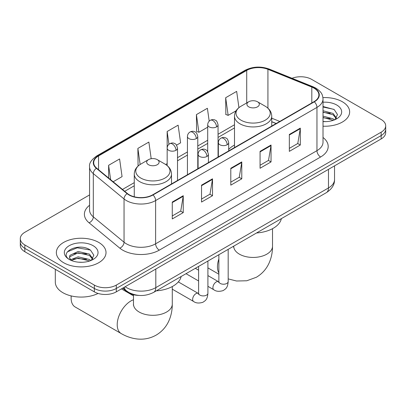 <?xml version="1.0" encoding="UTF-8"?>
<svg xmlns="http://www.w3.org/2000/svg" width="406" height="406" viewBox="0 0 406 406"><rect width="100%" height="100%" fill="white"/><g stroke="black" fill="none" stroke-linecap="round" stroke-linejoin="round"><path stroke-width="0.61" d="M234.49 145.064A27.42 15.829 0 0 0 228.695 149.484M276.121 123.546L271.741 121.78M139.035 295.421A15.519 8.962 180 0 1 126.824 291.604L122.668 288.179M89.564 194.926L24.847 232.293A15.519 8.962 0 0 0 20.3 238.632L20.3 245.386A15.519 8.962 0 0 0 24.847 251.725L94.349 291.853A15.519 8.962 0 0 0 116.299 291.853L381.153 138.943A15.519 8.962 0 0 0 385.7 132.605L385.7 129.225A15.519 8.962 0 0 1 381.153 135.563A15.519 8.962 0 0 0 385.7 129.225L385.7 125.845A15.519 8.962 0 0 0 381.153 119.511L311.651 79.383A15.519 8.962 0 0 0 292.026 78.277M20.3 238.632A15.519 8.962 0 0 0 24.847 244.965L94.349 285.093A15.519 8.962 0 0 0 116.299 285.093L116.299 288.473L381.153 135.563L116.299 288.473A15.519 8.962 0 0 1 94.349 288.473A15.519 8.962 0 0 0 116.299 288.473L116.299 291.853M24.847 244.965L24.847 248.345L94.349 288.473L24.847 248.345A15.519 8.962 0 0 1 20.3 242.012A15.519 8.962 0 0 0 24.847 248.345L24.847 251.725M342.38 101.769A24.832 14.337 0 0 0 322.927 97.613A24.832 14.337 0 0 1 342.38 101.769A24.832 14.337 0 0 1 349.652 111.909A24.832 14.337 0 0 0 342.38 101.769M98.739 242.433A24.832 14.337 0 0 0 71.679 239.322A24.832 14.337 0 0 0 56.348 252.568A24.832 14.337 0 0 0 63.62 262.707A24.832 14.337 0 0 0 90.685 265.813A24.832 14.337 0 0 0 106.017 252.568A24.832 14.337 0 0 0 98.739 242.433A24.832 14.337 0 0 0 71.679 239.322A24.832 14.337 0 0 0 56.348 252.568A24.832 14.337 0 0 0 63.62 262.707A24.832 14.337 0 0 0 90.685 265.813A24.832 14.337 0 0 0 106.017 252.568A24.832 14.337 0 0 0 98.739 242.433M314.026 88.148A16.555 9.556 180 0 1 318.877 94.902A16.555 9.556 180 0 1 314.026 101.662L152.702 194.804A16.555 9.556 180 0 1 127.433 193.53L96.699 168.185A16.555 9.556 180 0 1 93.705 162.704A16.555 9.556 180 0 1 98.551 155.945L246.721 70.4A16.555 9.556 180 0 1 267.924 69.33L311.818 87.077A16.555 9.556 180 0 1 314.026 88.148M314.32 87.975A16.971 9.795 0 0 0 312.052 86.879L268.158 69.137A16.971 9.795 0 0 0 246.427 70.233L98.262 155.777A16.971 9.795 0 0 0 96.359 168.323L127.093 193.667A16.971 9.795 0 0 0 152.991 194.971L314.32 101.83A16.971 9.795 0 0 0 314.32 87.975M172.271 202.051L172.271 218.946L183.248 212.607L183.248 195.712L172.271 202.051M172.271 215.946L180.726 211.069L183.202 196.276A4.141 2.39 -120 0 0 183.248 195.712M180.65 211.11L183.248 212.607M201.538 185.151L201.538 202.051L212.511 195.712L212.511 178.818L201.538 185.151M201.538 199.052L209.988 194.169L212.465 179.376A4.141 2.39 -120 0 0 212.511 178.818M209.917 194.215L212.511 195.712M289.336 134.462L289.336 151.362L300.308 145.023L300.308 128.129L289.336 134.462M289.336 148.363L297.786 143.48L300.262 128.687A4.141 2.39 -120 0 0 300.308 128.129M297.71 143.526L300.308 145.023M260.068 151.362L260.068 168.257L271.041 161.923L271.041 145.023L260.068 151.362M260.068 165.257L268.518 160.38L271 145.587A4.141 2.39 -120 0 0 271.041 145.023M268.447 160.421L271.041 161.923M230.801 168.257L230.801 185.151L241.778 178.818L241.778 161.918L230.801 168.257M230.801 182.157L239.256 177.275L241.732 162.481A4.141 2.39 -120 0 0 241.778 161.918M239.18 177.315L241.778 178.818M323.014 126.205A24.832 14.337 0 0 0 349.652 111.909A24.832 14.337 0 0 1 323.014 126.205M116.299 285.093L381.153 132.183A15.519 8.962 0 0 0 385.7 125.845M113.162 181.761L122.069 176.62L119.592 158.964L108.62 165.298L108.62 178.016M209.197 121.155L207.39 108.275L196.418 114.609L196.59 131.407M238.936 107.641L236.657 91.38L225.68 97.714L225.858 114.507M151.194 158.726L148.86 142.07L137.883 148.403L138.06 165.196M176.544 145.17L180.604 142.826L178.122 125.17L167.15 131.508L167.17 148.393M167.15 131.508L168.942 144.292M196.418 114.609L198.894 132.265L207.705 127.179M198.894 132.265L196.418 131.341M225.68 97.714L228.157 115.37L236.094 110.787M228.157 115.37L225.68 114.441M138.766 165.46L137.883 165.13M137.883 148.403L140.141 164.481M108.62 165.298L110.635 179.68M323.014 121.465L325.911 121.622M323.014 116.096L333.087 118.806L334.453 119.902M323.014 117.441L333.331 120.313M323.014 110.731L333.087 113.436L336.442 118.08M323.014 112.076L333.087 114.781L336.178 118.425M323.014 121.587A16.864 9.739 0 0 0 336.741 118.791A16.864 9.739 0 0 0 336.741 105.022A16.864 9.739 0 0 0 323.014 102.226M334.854 119.734L337.493 114.548L334.153 109.508L323.014 106.494M323.014 107.017L333.925 109.356M323.014 112.381L330.19 113.299M323.014 117.745L330.19 118.664M248.726 106.839A6.207 3.583 0 0 0 257.505 106.839A6.207 3.583 0 0 0 257.505 101.769L265.214 106.22A17.108 9.876 0 0 1 265.214 120.191A17.108 9.876 0 0 1 241.017 120.186A17.108 9.876 0 0 1 241.017 106.22C236.805 108.722 234.632 112.046 234.49 116.192A18.625 10.754 0 0 0 239.946 123.794A18.625 10.754 0 0 0 260.246 126.124A18.625 10.754 0 0 0 271.741 116.192C271.604 112.046 269.427 108.722 265.214 106.22L257.505 101.769A6.207 3.583 0 0 0 248.726 101.769A6.207 3.583 0 0 0 248.726 106.839M256.536 232.973A28.456 16.428 0 0 0 281.363 218.641M71.243 295.928A19.402 11.201 120 0 0 71.121 298.085A19.402 11.201 120 0 0 75.14 306.966L121.232 333.58A19.402 11.201 -60 0 1 118.258 318.03A19.402 11.201 -60 0 1 130.935 300.937A19.402 11.201 -60 0 1 133.483 299.74M148.494 164.709A6.207 3.583 0 0 0 157.274 164.709A6.207 3.583 0 0 0 157.274 159.639L164.983 164.09A17.108 9.876 0 0 1 164.983 178.056A17.108 9.876 0 0 1 140.786 178.056A17.108 9.876 0 0 1 140.786 164.09C136.573 166.592 134.396 169.916 134.259 174.062A18.625 10.754 0 0 0 139.715 181.665A18.625 10.754 0 0 0 160.01 183.994A18.625 10.754 0 0 0 171.51 174.062C171.368 169.916 169.195 166.592 164.983 164.09L157.274 159.639A6.207 3.583 0 0 0 148.494 159.639A6.207 3.583 0 0 0 148.494 164.709M156.305 290.843A28.456 16.428 0 0 0 181.132 276.511M55.312 269.315L55.312 282.14A25.867 14.936 0 0 0 62.889 292.701A25.867 14.936 0 0 0 98.085 293.442M78.378 262.169L82.276 262.286M70.624 259.698L78.155 256.825L89.452 259.464L90.817 260.561M71.319 260.419L78.155 258.165L89.696 260.977M70.745 260.216L69.533 257.384A11.693 6.75 0 0 0 71.42 260.51M69.533 257.384L69.888 255.338L78.155 251.461L89.452 254.1L92.807 258.739M69.563 257.551L69.888 256.678L78.155 252.801L89.452 255.44L92.543 259.089M91.218 260.393L93.857 255.207L90.518 250.172C78.683 241.666 57.657 252.872 69.796 259.749L69.857 259.784M93.106 245.686A16.864 9.739 0 0 0 69.259 245.686A16.864 9.739 0 0 0 69.259 259.454A16.864 9.739 0 0 0 93.106 259.454A16.864 9.739 0 0 0 93.106 245.686M67.33 251.862L77.236 247.797L90.289 250.02M73.516 253.836L77.236 253.166L86.554 253.963M73.516 259.206L77.236 258.531L86.554 259.327M126.824 291.143L126.824 291.604M125.155 286.743A20.696 11.947 0 0 0 126.545 287.631A20.696 11.947 0 0 0 155.808 287.631L328.474 187.942A20.696 11.947 0 0 0 334.539 179.493C334.686 184.628 331.956 189.023 326.333 192.677L153.666 292.366A10.348 5.973 60 0 0 155.808 287.631L155.808 269.041M328.474 169.353L328.474 187.942A10.348 5.973 60 0 1 326.333 192.677M124.317 287.225A10.348 6.922 129.5 0 0 126.119 290.589L122.977 288.001M381.153 138.943L381.153 132.183M94.349 291.853L94.349 285.093M323.014 137.477A25.867 14.936 180 0 1 320.613 157L159.284 250.142A5.171 2.989 60 0 1 155.625 243.803L316.954 150.662A20.696 11.947 0 0 0 323.014 142.217L323.014 98.957A20.696 11.947 180 0 1 316.954 107.407A5.171 2.989 -120 0 0 314.32 101.83M159.284 250.142A25.867 14.936 180 0 1 122.703 250.142A25.867 14.936 180 0 1 119.806 248.147L89.071 222.803A25.867 14.936 180 0 1 89.564 205.279M126.362 243.803A20.696 11.947 0 0 0 155.625 243.803L155.625 200.549A20.696 11.947 180 0 1 124.043 198.955L93.309 173.611A20.696 11.947 180 0 1 89.564 166.759L89.564 210.014A20.696 11.947 0 0 0 93.309 216.865L124.043 242.209A20.696 11.947 0 0 0 126.362 243.803M323.014 98.957C322.679 95.405 322.349 92.446 315.883 88.143L313.163 86.823A5.171 2.421 112 0 0 312.052 86.879M313.163 86.823L269.269 69.081C260.698 66.046 252.562 66.488 244.864 70.4A5.171 2.989 60 0 1 246.427 70.233M98.262 155.777A5.171 2.989 -120 0 0 96.699 155.945C91.33 159.802 88.95 163.41 89.564 166.759M96.359 168.323A5.171 3.461 129.5 0 0 93.309 173.611L93.309 216.865A5.171 3.461 -50.5 0 1 89.071 222.803M269.269 69.081A5.171 2.421 112 0 0 268.158 69.137M127.093 193.667A5.171 3.461 129.5 0 0 124.043 198.955L124.043 242.209A5.171 3.461 -50.5 0 1 119.806 248.147M152.991 194.971A5.171 2.989 60 0 1 155.625 200.549L316.954 107.407L316.954 150.662A5.171 2.989 60 0 0 320.613 157M98.551 155.945L98.551 169.718M311.818 87.077L311.818 102.941M267.924 69.33L267.924 108.174M279.78 121.435L271.741 118.187M246.721 70.4L246.721 102.926M234.49 124.774L218.052 134.264M207.705 140.237L197.783 145.967M187.435 151.94L177.518 157.665M167.17 163.638L165.668 164.506M134.259 182.644L122.48 189.445M230.801 168.789L241.732 162.481M260.068 151.895L271 145.587M289.336 135L300.262 128.687M201.538 185.689L212.465 179.376M172.271 202.584L183.202 196.276M272.517 228.685L272.517 246.234A19.402 11.201 180 0 1 266.833 254.156A19.402 11.201 180 0 1 239.398 254.156A19.402 11.201 180 0 1 233.719 246.234L233.628 247.345M218.864 273.02A19.402 11.201 -60 0 1 218.864 258.998M172.281 286.555L172.281 304.104A19.402 11.201 180 0 1 166.602 312.026A19.402 11.201 180 0 1 139.167 312.026A19.402 11.201 180 0 1 133.483 304.104L133.396 305.216M227.182 144.749A5.171 2.989 0 0 0 228.695 142.638C227.878 139.644 227.055 138.177 226.238 138.233C224.741 137.177 222.975 137.152 220.935 138.157A5.171 2.989 60 0 1 223.523 138.41A5.171 2.989 -120 0 1 227.182 144.749A5.171 2.989 0 0 1 219.864 144.749A5.171 2.989 0 0 1 218.347 142.638C218.428 140.674 219.291 139.182 220.935 138.157M207.913 286.337L213.876 289.782A4.654 2.69 -60 0 1 213.165 286.052A4.654 2.69 -60 0 1 216.205 281.947A4.654 2.69 -60 0 1 216.413 281.835A4.654 2.69 -60 0 1 218.535 281.718L207.913 275.588M219.133 282.19L218.717 282.53L218.864 281.525A4.654 2.69 -0 0 0 220.23 283.429A4.654 2.69 -0 0 0 226.604 283.545A4.654 2.69 -0 0 0 228.177 281.525C227.649 288.093 225.756 288.793 223.153 290.584C219.265 291.772 216.17 291.503 213.876 289.782M206.913 156.452A5.171 2.989 0 0 0 208.43 154.336C207.608 151.347 206.791 149.88 205.974 149.936C204.477 148.88 202.706 148.855 200.671 149.86A5.171 2.989 60 0 1 203.254 150.113A5.171 2.989 -120 0 1 206.913 156.452A5.171 2.989 0 0 1 199.6 156.452A5.171 2.989 0 0 1 198.082 154.336C198.158 152.377 199.021 150.885 200.671 149.86M172.281 289.168L193.611 301.485A4.654 2.69 -60 0 1 192.896 297.755A4.654 2.69 -60 0 1 195.941 293.65A4.654 2.69 -60 0 1 196.149 293.538A4.654 2.69 -60 0 1 198.27 293.421L178.315 281.901M198.869 293.888L198.453 294.233L198.6 293.228A4.654 2.69 -0 0 0 199.965 295.126A4.654 2.69 -0 0 0 206.334 295.243A4.654 2.69 -0 0 0 207.913 293.228C207.385 299.795 205.492 300.496 202.888 302.287C198.996 303.47 195.905 303.201 193.611 301.485M216.535 126.9A5.171 2.989 0 0 0 218.052 124.789C217.23 121.8 216.413 120.333 215.596 120.389C214.099 119.334 212.328 119.308 210.293 120.308A5.171 2.989 60 0 1 212.876 120.567A5.171 2.989 -120 0 1 216.535 126.9A5.171 2.989 0 0 1 209.217 126.9A5.171 2.989 0 0 1 207.705 124.789C207.781 122.83 208.643 121.338 210.293 120.308M196.271 138.603A5.171 2.989 0 0 0 197.783 136.492C196.966 133.498 196.144 132.031 195.327 132.087C193.829 131.031 192.063 131.006 190.023 132.011A5.171 2.989 60 0 1 192.611 132.265A5.171 2.989 -120 0 1 196.271 138.603A5.171 2.989 0 0 1 188.952 138.603A5.171 2.989 0 0 1 187.435 136.492C187.516 134.528 188.379 133.036 190.023 132.011M176.001 150.301A5.171 2.989 0 0 0 177.518 148.19C176.696 145.201 175.879 143.734 175.062 143.79C173.565 142.734 171.794 142.709 169.759 143.709A5.171 2.989 60 0 1 172.342 143.968A5.171 2.989 -120 0 1 176.001 150.301A5.171 2.989 0 0 1 168.688 150.301A5.171 2.989 0 0 1 167.17 148.19C167.247 146.231 168.109 144.739 169.759 143.709M153.666 292.366C145.338 296.547 137.015 296.547 128.687 292.366L126.119 290.589M334.539 179.493L334.539 165.856M244.864 70.4L96.699 155.945M234.49 127.92L218.052 137.416M207.705 143.389L197.783 149.114M187.435 155.087L177.518 160.817M134.259 185.791L124.723 191.297M276.232 123.48L271.741 121.668M272.517 246.234C272.548 251.761 271.563 256.993 269.569 261.931C266.859 268.503 262.469 273.608 256.389 277.247L246.782 280.774L236.536 281.003L228.177 278.892M218.864 274.207L207.913 267.884M271.741 126.078L271.741 116.192M234.49 147.581L234.49 116.192M248.726 101.769L241.017 106.22M172.281 304.104C172.311 309.631 171.327 314.863 169.338 319.801C166.627 326.373 162.233 331.479 156.153 335.117C149.966 338.563 143.348 339.812 136.299 338.873C131.031 338.132 126.007 336.366 121.232 333.58M71.121 295.898L71.121 298.085M171.51 183.943L171.51 174.062M134.259 196.778L134.259 174.062M148.494 159.639L140.786 164.09M133.483 295.847L121.435 288.889M133.483 294.715L133.483 304.104M218.854 281.886L218.535 281.718M228.177 249.345L228.177 281.525M228.695 150.93L228.695 142.638M198.6 280.962L186.009 273.695M218.864 254.724L218.864 281.525M218.347 156.904L218.347 142.638M198.6 270.208L195.322 268.315M198.585 293.589L198.27 293.421M207.913 261.048L207.913 293.228M208.43 162.628L208.43 154.336M198.6 266.422L198.6 293.228M198.082 168.602L198.082 154.336M218.052 157.076L218.052 124.789M207.705 151.697L207.705 124.789M197.783 168.774L197.783 136.492M187.435 174.747L187.435 136.492M177.518 180.477L177.518 148.19M167.17 165.597L167.17 148.19"/></g></svg>
